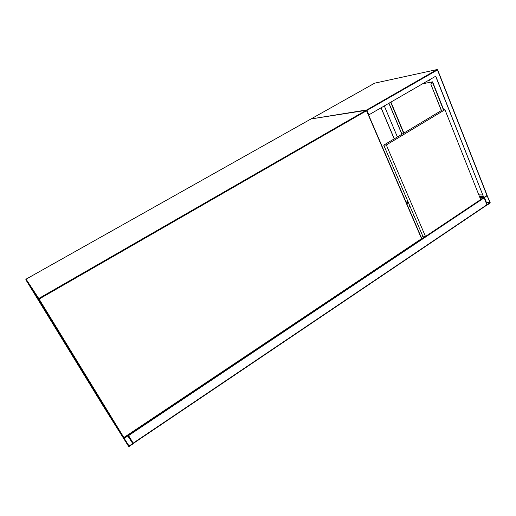 <?xml version="1.0" encoding="UTF-8"?>
<svg xmlns="http://www.w3.org/2000/svg" width="516" height="516" viewBox="0 0 516 516"><rect width="100%" height="100%" fill="white"/><g stroke="black" fill="none" stroke-linecap="round" stroke-linejoin="round"><path stroke-width="0.77" d="M128.503 435.478L128.213 435.027L128.574 435.588L127.852 435.478L124.124 437.968L123.917 438.703L128.549 446.263L129.271 446.366L132.973 443.87L133.18 443.141L128.574 435.588L133.225 443.238M481.325 197.344L483.589 197.325M484.047 197.415L486.969 205.013L133.321 443.373M128.49 436.162L128.981 436.955L128.49 436.162M103.181 405.982L99.124 399.332M132.812 443.612L128.013 435.743L124.208 438.503L128.839 446.069L132.812 443.612L127.781 435.891M490.007 203.149L490.168 202.556L487.091 195.409L484.46 197.138L484.298 197.738L487.04 204.659L487.504 204.833L490.007 203.149M487.233 204.53L489.968 202.685L487.11 195.68L484.492 197.602L487.233 204.53M410.039 206.413L408.388 207.477M413.948 215.52L412.31 216.585M428.938 80.122L429.273 80.541M429.099 80.032L429.183 80.631L428.77 80.219M394.282 138.817L381.124 107.767M394.192 138.875L381.034 107.825M435.633 76.252L483.827 197.564L435.756 76.181L368.779 114.907L366.824 109.921L311.329 118.893M486.84 194.855L486.975 195.461L483.827 197.564M483.363 196.757L479.506 196.59M478.803 194.835L482.666 194.99M483.286 196.564L479.428 196.403M422.623 83.773L432.582 81.838L443.754 109.882M397.397 136.946L384.31 105.928M432.382 82.302L432.718 82.167M443.676 109.889L432.498 81.851M401.887 134.257L388.883 103.284M401.977 134.199L388.98 103.226M432.369 82.263L431.337 82.915L430.918 84.437L441.348 110.559M432.608 82.218L431.337 82.915M430.918 84.437L441.464 110.489M431.053 84.411L431.473 82.889M444.953 109.721L442.115 110.095L383.743 145.144L422.772 236.089L425.481 236.451L480.68 199.557L444.953 109.721L386.323 144.97L425.481 236.451M383.743 145.144L386.323 144.97M366.676 110.643L421.559 238.676L366.528 110.746L39.1 299.074L123.866 437.549L421.559 238.676L124.014 437.787L123.369 437.774L124.014 437.787M98.795 398.816L123.285 437.678L38.526 299.28L25.865 279.807L98.795 398.823M38.752 298.506L366.089 110.347L311.013 118.951L26.058 279.156L38.752 298.506L38.526 299.28L39.1 299.074L38.752 298.506M25.865 279.807L26.058 279.15L25.826 279.724M124.124 437.968L123.866 437.549L123.369 437.774M366.089 110.347L366.721 110.579L366.089 110.347M421.572 238.992L421.714 238.463L366.721 110.579L366.128 110.327L311 118.957L26.058 279.15M487.04 204.659L133.18 443.141M481.493 197.235L480.125 198.15M423.178 236.141L421.269 237.418M483.647 197.473L480.648 199.473M425.345 236.431L421.675 238.882M484.298 197.738L128.574 435.588M406.776 203.717L408.427 202.659M406.576 203.252L408.227 202.195M406.15 202.272L407.808 201.208M128.549 446.263L103.181 405.976M128.561 435.562L128.213 435.027M123.917 438.703L99.156 399.416M132.889 443.334L127.955 435.781M129.11 446.108L124.201 438.342M479.88 197.538L480.906 197.583M479.635 196.931L483.498 197.099M486.517 202.724L489.91 202.904M486.427 202.498L489.968 202.685M311.67 118.583L374.635 83.179L437.02 69.57L366.824 109.921M366.715 110.559L437.471 69.937L486.975 195.461M437.471 69.937L437.02 69.57L437.471 69.937M390.922 102.104L403.88 133.057M403.635 133.205L390.67 102.245M443.476 109.914L432.473 82.302M124.034 437.82L421.52 239.024M486.969 205.013L133.341 443.412M481.422 197.247L480.112 198.118M423.126 236.135L421.256 237.386M406.144 202.253L407.795 201.188M128.484 435.478L128.194 435.04M128.871 446.101L128.607 445.695M487.046 195.132L437.632 69.808L437.052 69.557L374.661 83.166L311.645 118.596"/></g></svg>
